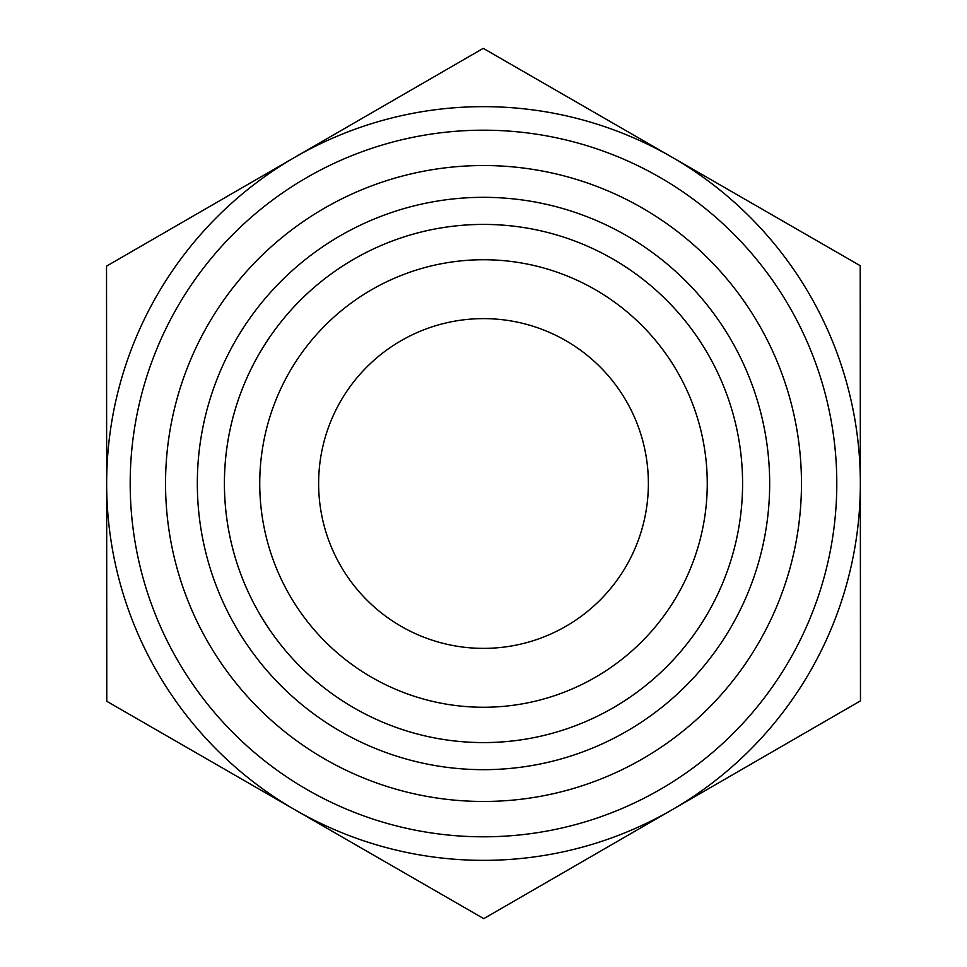 <?xml version="1.0" encoding="UTF-8"?>
<svg xmlns="http://www.w3.org/2000/svg" width="967" height="967" viewBox="0 0 967 967"><rect width="100%" height="100%" fill="white"/><g stroke="black" fill="none" stroke-linecap="round" stroke-linejoin="round"><path stroke-width="1.45" d="M860.219 265.707L860.473 700.857L483.754 918.65L106.781 701.293L106.527 266.143L483.246 48.35L860.219 265.707M648.373 483.5A164.874 164.874 0 0 1 483.5 648.373A164.874 164.874 0 0 1 318.627 483.5A164.874 164.874 0 0 1 483.5 318.627A164.874 164.874 0 0 1 648.373 483.5M860.352 483.282A376.852 376.852 0 0 0 294.887 157.246A376.852 376.852 0 0 0 295.261 809.971A376.852 376.852 0 0 0 860.352 483.5M224.417 483.5A259.083 259.083 0 0 0 483.5 742.583A259.083 259.083 0 0 0 742.583 483.5A259.083 259.083 0 0 0 483.5 224.417A259.083 259.083 0 0 0 224.417 483.5M197.328 483.5A286.172 286.172 0 0 1 483.5 197.328A286.172 286.172 0 0 1 769.672 483.5A286.172 286.172 0 0 1 483.5 769.672A286.172 286.172 0 0 1 199.601 447.503M707.252 483.5A223.752 223.752 0 0 1 371.618 677.275A223.752 223.752 0 0 1 371.618 289.725A223.752 223.752 0 0 1 707.252 483.5M742.583 483.5A259.083 259.083 0 0 0 353.958 259.12A259.083 259.083 0 0 0 353.958 707.88A259.083 259.083 0 0 0 742.583 483.5M836.793 483.5A353.293 353.293 0 0 0 306.853 177.529A353.293 353.293 0 0 0 306.853 789.471A353.293 353.293 0 0 0 836.793 483.5M801.474 483.5A317.974 317.974 0 0 1 324.513 758.865A317.974 317.974 0 0 1 324.513 208.135A317.974 317.974 0 0 1 801.474 483.5"/></g></svg>
